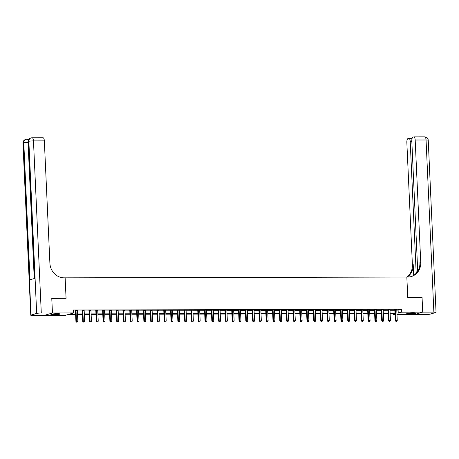 <?xml version="1.0" encoding="UTF-8"?>
<svg xmlns="http://www.w3.org/2000/svg" width="459" height="459" viewBox="0 0 459 459"><rect width="100%" height="100%" fill="white"/><g stroke="black" fill="none" stroke-linecap="round" stroke-linejoin="round"><path stroke-width="0.69" d="M57.249 313.686A4.596 0.47 -2.6 0 1 60.083 313.996A4.596 0.47 -2.6 0 1 53.732 314.719A4.596 0.47 -2.6 0 1 50.903 314.409A4.596 0.47 -2.6 0 1 57.249 313.686M413.083 312.86A4.596 0.47 -2.6 0 1 415.917 313.17A4.596 0.47 -2.6 0 1 409.566 313.893A4.596 0.47 -2.6 0 1 406.731 313.583A4.596 0.47 -2.6 0 1 413.083 312.86M422.033 297.512L407.764 297.535L422.033 297.501L422.699 312.137L414.357 314.581L396.989 314.622M395.056 314.627L393.288 314.627L395.033 314.117M393.243 313.646L393.288 314.627M75.603 314.386L68.569 314.404L65.184 315.39L44.116 315.442L52.458 312.998L73.526 312.952L70.147 313.939L75.586 313.927M396.788 310.255L401.499 309.263L73.394 310.02L73.526 312.952M73.44 311.007L75.454 311.001M77.382 310.995L82.247 310.984M84.181 310.978L89.046 310.967M90.974 310.967L95.839 310.955M97.773 310.95L102.638 310.938M104.566 310.932L109.431 310.921M111.359 310.915L116.225 310.904M118.158 310.904L123.023 310.892M124.951 310.886L129.817 310.875M131.75 310.869L136.616 310.858M138.543 310.852L143.409 310.841M145.342 310.841L150.208 310.829M152.136 310.823L157.001 310.812M158.934 310.806L163.8 310.795M165.728 310.789L170.593 310.777M172.527 310.777L177.392 310.766M179.32 310.76L184.185 310.749M186.119 310.743L190.984 310.732M192.912 310.726L197.777 310.714M199.711 310.714L204.576 310.703M206.504 310.697L211.369 310.686M213.297 310.68L218.163 310.668M220.096 310.663L224.962 310.651M226.889 310.651L231.755 310.64M233.688 310.634L238.554 310.623M240.482 310.617L245.347 310.605M247.281 310.6L252.146 310.588M254.074 310.588L258.939 310.577M260.873 310.571L265.738 310.559M267.666 310.554L272.531 310.542M274.465 310.536L279.33 310.525M281.258 310.525L286.123 310.514M288.057 310.508L292.922 310.496M294.85 310.491L299.716 310.479M301.649 310.473L306.514 310.462M308.442 310.462L313.308 310.45M315.235 310.445L320.101 310.433M322.034 310.427L326.9 310.416M328.828 310.41L333.693 310.399M335.627 310.399L340.492 310.387M342.42 310.382L347.285 310.37M349.219 310.364L354.084 310.353M356.012 310.347L360.877 310.336M362.811 310.336L367.676 310.324M369.604 310.318L374.469 310.307M376.403 310.301L381.268 310.29M383.196 310.284L388.062 310.273M389.995 310.273L394.86 310.261M396.777 309.745L394.769 309.75M389.984 309.762L387.97 309.768M383.185 309.779L381.177 309.785M376.391 309.796L374.383 309.796M369.598 309.808L367.584 309.814M362.799 309.825L360.791 309.831M356.006 309.842L353.992 309.848M349.207 309.859L347.199 309.859M342.414 309.871L340.4 309.877M335.615 309.888L333.607 309.894M328.822 309.905L326.808 309.911M322.023 309.923L320.015 309.923M315.23 309.934L313.216 309.94M308.431 309.951L306.423 309.957M301.638 309.968L299.624 309.974M294.839 309.986L292.831 309.986M288.045 309.997L286.032 310.003M281.247 310.014L279.238 310.02M274.453 310.032L272.445 310.037M267.66 310.049L265.646 310.049M260.861 310.06L258.853 310.066M254.068 310.077L252.054 310.083M247.269 310.095L245.261 310.1M240.476 310.112L238.462 310.112M233.677 310.123L231.669 310.129M226.884 310.141L224.87 310.146M220.085 310.158L218.077 310.164M213.292 310.175L211.278 310.175M206.493 310.186L204.484 310.192M199.699 310.204L197.686 310.209M192.9 310.221L190.892 310.227M186.107 310.238L184.093 310.238M179.308 310.25L177.3 310.255M172.515 310.267L170.507 310.273M165.722 310.284L163.708 310.29M158.923 310.301L156.915 310.301M152.13 310.313L150.116 310.318M145.331 310.33L143.323 310.336M138.538 310.347L136.524 310.353M131.739 310.364L129.731 310.364M124.946 310.376L122.932 310.382M118.147 310.393L116.138 310.399M111.353 310.41L109.34 310.416M104.554 310.427L102.546 310.427M97.761 310.439L95.747 310.445M90.962 310.456L88.954 310.462M84.169 310.473L82.155 310.479M77.37 310.491L75.362 310.491M51.769 298.373L66.067 298.327L65.138 277.838L407.81 277.041A14.728 13.506 73.7 0 0 411.281 276.542A14.728 13.506 73.7 0 0 420.737 262.376L415.183 140.012A3.534 1.36 -90.1 0 0 413.823 136.874A3.534 1.36 -90.1 0 0 413.668 136.897L413.002 137.092A3.534 1.36 -90.1 0 0 411.809 140.999L417.724 271.217M42.83 137.757A3.534 1.36 89.9 0 1 42.985 137.734A3.534 1.36 89.9 0 1 44.345 140.873L33.473 140.902L41.287 313.027L52.435 312.998L51.769 298.361L52.458 312.998M401.499 309.263L401.631 312.189L422.699 312.137M406.835 277.047L407.764 297.535L406.835 277.047A14.728 13.506 73.7 0 0 412.394 264.814L406.84 142.456A3.534 1.36 -90.1 0 1 408.034 138.543L408.699 138.348A3.534 1.36 -90.1 0 1 408.849 138.331A3.534 1.36 -90.1 0 1 410.208 141.47L416.193 273.22M396.92 313.181L401.631 312.189M77.514 313.922L82.379 313.91M84.313 313.904L89.178 313.899M91.106 313.893L95.971 313.881M97.905 313.876L102.77 313.864M104.698 313.858L109.563 313.847M111.497 313.841L116.362 313.836M118.29 313.83L123.155 313.818M125.089 313.813L129.954 313.801M131.882 313.795L136.748 313.784M138.675 313.778L143.547 313.772M145.474 313.767L150.34 313.755M152.268 313.749L157.133 313.738M159.066 313.732L163.932 313.721M165.86 313.715L170.725 313.709M172.659 313.704L177.524 313.692M179.452 313.686L184.317 313.675M186.251 313.669L191.116 313.658M193.044 313.652L197.909 313.646M199.843 313.64L204.708 313.629M206.636 313.623L211.501 313.612M213.435 313.606L218.3 313.595M220.228 313.589L225.094 313.583M227.027 313.577L231.893 313.566M233.82 313.56L238.686 313.549M240.614 313.543L245.485 313.531M247.412 313.526L252.278 313.52M254.206 313.514L259.071 313.503M261.005 313.497L265.87 313.486M267.798 313.48L272.663 313.468M274.597 313.463L279.462 313.457M281.39 313.451L286.255 313.44M288.189 313.434L293.054 313.422M294.982 313.417L299.847 313.405M301.781 313.399L306.646 313.388M308.574 313.388L313.44 313.377M315.373 313.371L320.239 313.359M322.166 313.354L327.032 313.342M328.965 313.336L333.831 313.325M335.759 313.325L340.624 313.313M342.552 313.308L347.423 313.296M349.351 313.29L354.216 313.279M356.144 313.273L361.009 313.262M362.943 313.262L367.808 313.25M369.736 313.245L374.601 313.233M376.535 313.227L381.4 313.216M383.328 313.21L388.194 313.199M390.127 313.199L394.992 313.187M395.01 313.646L390.144 313.658M388.216 313.658L383.351 313.669M381.418 313.675L376.552 313.686M374.624 313.692L369.759 313.704M367.831 313.709L362.966 313.721M361.032 313.721L356.167 313.732M354.239 313.738L349.374 313.749M347.44 313.755L342.575 313.767M340.647 313.772L335.781 313.784M333.848 313.784L328.983 313.795M327.055 313.801L322.189 313.813M320.256 313.818L315.39 313.83M313.463 313.836L308.597 313.847M306.664 313.847L301.798 313.858M299.87 313.864L295.005 313.876M293.072 313.881L288.206 313.893M286.278 313.899L281.413 313.91M279.479 313.91L274.614 313.922M272.686 313.927L267.821 313.939M265.893 313.945L261.028 313.956M259.094 313.962L254.229 313.973M252.301 313.973L247.435 313.985M245.502 313.99L240.636 314.002M238.709 314.008L233.843 314.019M231.91 314.025L227.044 314.036M225.117 314.036L220.251 314.048M218.318 314.054L213.452 314.065M211.524 314.071L206.659 314.082M204.725 314.088L199.86 314.099M197.932 314.099L193.067 314.111M191.133 314.117L186.268 314.128M184.34 314.134L179.475 314.145M177.541 314.151L172.676 314.163M170.748 314.163L165.883 314.174M163.955 314.18L159.089 314.191M157.156 314.197L152.29 314.208M150.363 314.214L145.497 314.226M143.564 314.226L138.698 314.237M136.771 314.243L131.905 314.254M129.972 314.26L125.106 314.272M123.178 314.277L118.313 314.289M116.379 314.289L111.514 314.3M109.586 314.306L104.721 314.317M102.787 314.323L97.922 314.335M95.994 314.34L91.129 314.352M89.195 314.352L84.33 314.363M82.402 314.369L77.537 314.381M398.119 310.25L398.251 313.176M395.411 309.877L394.849 310.043L395.331 320.698L395.893 320.537L395.411 309.877A0.591 0.539 73.7 0 0 395.365 309.659L395.331 309.584M396.169 321.346L396.714 321.34L396.169 321.346L395.893 320.537L397.253 320.531L396.771 309.877A0.591 0.539 73.7 0 1 396.8 309.659L396.823 309.584M394.849 310.043A0.591 0.539 73.7 0 0 394.797 309.825L394.7 309.59M395.331 320.698L395.945 321.409M396.714 321.34L397.253 320.531M388.618 309.894L388.05 310.06L388.538 320.715L389.1 320.548L388.618 309.894A0.591 0.539 73.7 0 0 388.566 309.676L388.538 309.601M389.375 321.357L389.915 321.357L389.375 321.357L389.1 320.548L390.46 320.548L389.978 309.894A0.591 0.539 73.7 0 1 390.007 309.67L390.03 309.601M388.05 310.06A0.591 0.539 73.7 0 0 388.004 309.842L387.907 309.601M388.538 320.715L389.146 321.426M389.915 321.357L390.46 320.548M381.819 309.911L381.257 310.077L381.739 320.732L382.307 320.566L381.819 309.911A0.591 0.539 73.7 0 0 381.773 309.693L381.739 309.618M382.576 321.375L383.122 321.375L382.576 321.375L382.307 320.566L383.661 320.56L383.179 309.905A0.591 0.539 73.7 0 1 383.208 309.687L383.231 309.613M381.257 310.077A0.591 0.539 73.7 0 0 381.205 309.859L381.108 309.618M381.739 320.732L382.353 321.443M383.122 321.375L383.661 320.56M375.026 309.928L374.464 310.089L374.946 320.749L375.508 320.583L375.026 309.928A0.591 0.539 73.7 0 0 374.974 309.71L374.946 309.636M375.783 321.392L376.323 321.392L375.783 321.392L375.508 320.583L376.868 320.577L376.386 309.923A0.591 0.539 73.7 0 1 376.414 309.705L376.437 309.63M374.464 310.089A0.591 0.539 73.7 0 0 374.412 309.871L374.314 309.636M374.946 320.749L375.554 321.455M376.323 321.392L376.868 320.577M368.227 309.94L367.665 310.106L368.147 320.761L368.715 320.6L368.227 309.94A0.591 0.539 73.7 0 0 368.181 309.722L368.147 309.647M368.984 321.409L369.529 321.403L368.984 321.409L368.715 320.6L370.074 320.594L369.587 309.94A0.591 0.539 73.7 0 1 369.615 309.722L369.644 309.647M367.665 310.106A0.591 0.539 73.7 0 0 367.613 309.888L367.516 309.653M368.147 320.761L368.761 321.472M369.529 321.403L370.074 320.594M414.902 312.918A3.976 0.407 -2.6 0 1 408.149 313.296A3.976 0.407 -2.6 0 1 407.724 313.245M409.497 313.027A3.683 0.379 177.4 0 0 413.111 312.86M407.345 313.319A4.567 0.47 177.4 0 0 407.684 313.354A4.567 0.47 177.4 0 0 415.28 312.958M59.068 313.749A3.976 0.407 -2.6 0 1 55.987 314.117A3.976 0.407 -2.6 0 1 51.89 314.071M53.663 313.853A3.683 0.379 177.4 0 0 55.935 313.795A3.683 0.379 177.4 0 0 57.283 313.686M51.517 314.145A4.567 0.47 177.4 0 0 56.067 314.174A4.567 0.47 177.4 0 0 59.446 313.784M422.728 312.137L414.385 314.581L425.527 314.553A3.534 0.361 177.4 0 0 430.146 314.151L435.78 312.504A3.534 0.361 177.4 0 0 436.05 312.349A3.534 0.361 177.4 0 0 433.87 312.114L422.728 312.137L422.062 297.501M407.328 277.041A14.728 13.506 73.7 0 0 413.209 264.579L413.697 275.308M410.874 276.657A14.728 13.506 73.7 0 0 419.928 262.611L420.737 262.376M29.192 138.83L27.775 139.243M27.701 139.266A3.534 1.36 89.9 0 1 27.85 139.243A3.534 1.36 89.9 0 1 28.504 139.674M51.769 298.361L66.067 298.327L65.138 277.838L64.157 277.838A14.728 13.506 -106.3 0 1 49.899 263.236L44.345 140.873M41.287 313.027A3.534 0.361 177.4 0 0 36.674 313.428L31.034 315.081A3.534 0.361 177.4 0 0 30.764 315.23A3.534 0.361 177.4 0 0 32.945 315.465L44.093 315.442L52.435 312.998M30.764 315.23L22.95 143.105A3.534 0.361 -2.6 0 1 23.22 142.95L23.782 142.789L30.001 279.783L34.511 278.464L28.292 141.47L28.854 141.303A3.534 0.361 -2.6 0 1 33.473 140.902A3.534 1.36 -90.1 0 0 32.113 137.757A3.534 1.36 -90.1 0 0 31.958 137.78A3.534 3.242 -106.3 0 0 31.126 137.901L30.564 138.067A3.534 3.242 73.7 0 0 28.292 141.47A3.534 0.361 -2.6 0 0 28.022 141.619L34.241 278.544M361.434 309.957L360.872 310.123L361.353 320.778L361.916 320.611L361.434 309.957A0.591 0.539 73.7 0 0 361.382 309.739L361.353 309.664M362.191 321.42L362.736 321.42L362.191 321.42L361.916 320.611L363.276 320.611L362.794 309.957A0.591 0.539 73.7 0 1 362.822 309.733L362.845 309.664M360.872 310.123A0.591 0.539 73.7 0 0 360.82 309.905L360.722 309.664M361.353 320.778L361.962 321.489M362.736 321.42L363.276 320.611M354.635 309.974L354.073 310.141L354.555 320.795L355.123 320.629L354.635 309.974A0.591 0.539 73.7 0 0 354.589 309.756L354.555 309.682M355.392 321.438L355.937 321.438L355.392 321.438L355.123 320.629L356.482 320.623L355.995 309.968A0.591 0.539 73.7 0 1 356.023 309.75L356.052 309.676M354.073 310.141A0.591 0.539 73.7 0 0 354.027 309.923L353.923 309.682M354.555 320.795L355.168 321.507M355.937 321.438L356.482 320.623M347.842 309.991L347.279 310.152L347.761 320.812L348.324 320.646L347.842 309.991A0.591 0.539 73.7 0 0 347.79 309.773L347.761 309.699M348.599 321.455L349.144 321.455L348.599 321.455L348.324 320.646L349.683 320.64L349.201 309.986A0.591 0.539 73.7 0 1 349.23 309.768L349.253 309.693M347.279 310.152A0.591 0.539 73.7 0 0 347.228 309.934L347.13 309.699M347.761 320.812L348.375 321.518M349.144 321.455L349.683 320.64M341.043 310.003L340.48 310.169L340.968 320.824L341.53 320.663L341.043 310.003A0.591 0.539 73.7 0 0 340.997 309.785L340.962 309.71M341.8 321.472L342.345 321.466L341.8 321.472L341.53 320.663L342.89 320.657L342.403 310.003A0.591 0.539 73.7 0 1 342.431 309.785L342.46 309.71M340.48 310.169A0.591 0.539 73.7 0 0 340.435 309.951L340.331 309.716M340.968 320.824L341.576 321.535M342.345 321.466L342.89 320.657M334.25 310.02L333.687 310.186L334.169 320.841L334.731 320.675L334.25 310.02A0.591 0.539 73.7 0 0 334.198 309.802L334.169 309.727M335.007 321.484L335.552 321.484L335.007 321.484L334.731 320.675L336.091 320.675L335.609 310.02A0.591 0.539 73.7 0 1 335.638 309.796L335.661 309.727M333.687 310.186A0.591 0.539 73.7 0 0 333.636 309.968L333.538 309.727M334.169 320.841L334.783 321.552M335.552 321.484L336.091 320.675M327.451 310.037L326.888 310.204L327.376 320.858L327.938 320.692L327.451 310.037A0.591 0.539 73.7 0 0 327.405 309.819L327.376 309.745M328.208 321.501L328.753 321.501L328.208 321.501L327.938 320.692L329.298 320.686L328.81 310.032A0.591 0.539 73.7 0 1 328.845 309.814L328.868 309.739M326.888 310.204A0.591 0.539 73.7 0 0 326.842 309.986L326.739 309.745M327.376 320.858L327.984 321.57M328.753 321.501L329.298 320.686M320.657 310.054L320.095 310.215L320.577 320.875L321.139 320.709L320.657 310.054A0.591 0.539 73.7 0 0 320.606 309.836L320.577 309.762M321.415 321.518L321.96 321.518L321.415 321.518L321.139 320.709L322.499 320.703L322.017 310.049A0.591 0.539 73.7 0 1 322.046 309.831L322.069 309.756M320.095 310.215A0.591 0.539 73.7 0 0 320.043 309.997L319.946 309.762M320.577 320.875L321.191 321.581M321.96 321.518L322.499 320.703M313.864 310.066L313.296 310.232L313.784 320.887L314.346 320.726L313.864 310.066A0.591 0.539 73.7 0 0 313.813 309.848L313.784 309.773M314.622 321.535L315.161 321.529L314.622 321.535L314.346 320.726L315.706 320.721L315.218 310.066A0.591 0.539 73.7 0 1 315.253 309.848L315.276 309.773M313.296 310.232A0.591 0.539 73.7 0 0 313.25 310.014L313.147 309.779M313.784 320.887L314.392 321.598M315.161 321.529L315.706 320.721M307.065 310.083L306.503 310.25L306.985 320.904L307.547 320.738L307.065 310.083A0.591 0.539 73.7 0 0 307.019 309.865L306.985 309.791M307.823 321.547L308.368 321.547L307.823 321.547L307.547 320.738L308.907 320.738L308.425 310.083A0.591 0.539 73.7 0 1 308.454 309.859L308.477 309.791M306.503 310.25A0.591 0.539 73.7 0 0 306.451 310.032L306.354 309.791M306.985 320.904L307.599 321.616M308.368 321.547L308.907 320.738M300.272 310.1L299.704 310.267L300.192 320.921L300.754 320.755L300.272 310.1A0.591 0.539 73.7 0 0 300.22 309.882L300.192 309.808M301.029 321.564L301.569 321.564L301.029 321.564L300.754 320.755L302.114 320.749L301.632 310.095A0.591 0.539 73.7 0 1 301.661 309.877L301.683 309.802M299.704 310.267A0.591 0.539 73.7 0 0 299.658 310.049L299.555 309.808M300.192 320.921L300.8 321.633M301.569 321.564L302.114 320.749M293.473 310.118L292.911 310.278L293.393 320.939L293.961 320.772L293.473 310.118A0.591 0.539 73.7 0 0 293.427 309.9L293.393 309.825M294.23 321.581L294.776 321.581L294.23 321.581L293.961 320.772L295.315 320.766L294.833 310.112A0.591 0.539 73.7 0 1 294.862 309.894L294.885 309.819M292.911 310.278A0.591 0.539 73.7 0 0 292.859 310.06L292.762 309.825M293.393 320.939L294.007 321.644M294.776 321.581L295.315 320.766M286.68 310.129L286.112 310.295L286.6 320.95L287.162 320.789L286.68 310.129A0.591 0.539 73.7 0 0 286.628 309.911L286.6 309.836M287.437 321.598L287.977 321.593L287.437 321.598L287.162 320.789L288.522 320.784L288.04 310.129A0.591 0.539 73.7 0 1 288.068 309.911L288.091 309.836M286.112 310.295A0.591 0.539 73.7 0 0 286.066 310.077L285.968 309.842M286.6 320.95L287.208 321.661M287.977 321.593L288.522 320.784M279.881 310.146L279.319 310.313L279.801 320.967L280.369 320.801L279.881 310.146A0.591 0.539 73.7 0 0 279.835 309.928L279.801 309.854M280.638 321.61L281.183 321.61L280.638 321.61L280.369 320.801L281.723 320.801L281.241 310.146A0.591 0.539 73.7 0 1 281.269 309.923L281.292 309.854M279.319 310.313A0.591 0.539 73.7 0 0 279.267 310.095L279.17 309.854M279.801 320.967L280.415 321.679M281.183 321.61L281.723 320.801M273.088 310.164L272.526 310.33L273.007 320.984L273.57 320.818L273.088 310.164A0.591 0.539 73.7 0 0 273.036 309.945L273.007 309.871M273.845 321.627L274.384 321.627L273.845 321.627L273.57 320.818L274.93 320.812L274.448 310.158A0.591 0.539 73.7 0 1 274.476 309.94L274.499 309.865M272.526 310.33A0.591 0.539 73.7 0 0 272.474 310.112L272.376 309.871M273.007 320.984L273.616 321.696M274.384 321.627L274.93 320.812M266.289 310.181L265.727 310.341L266.209 321.002L266.777 320.835L266.289 310.181A0.591 0.539 73.7 0 0 266.243 309.963L266.209 309.888M267.046 321.644L267.591 321.644L267.046 321.644L266.777 320.835L268.136 320.83L267.649 310.175A0.591 0.539 73.7 0 1 267.677 309.957L267.706 309.882M265.727 310.341A0.591 0.539 73.7 0 0 265.675 310.123L265.577 309.888M266.209 321.002L266.822 321.707M267.591 321.644L268.136 320.83M259.496 310.192L258.933 310.359L259.415 321.013L259.978 320.852L259.496 310.192A0.591 0.539 73.7 0 0 259.444 309.974L259.415 309.9M260.253 321.661L260.798 321.656L260.253 321.661L259.978 320.852L261.337 320.847L260.855 310.192A0.591 0.539 73.7 0 1 260.884 309.974L260.907 309.9M258.933 310.359A0.591 0.539 73.7 0 0 258.882 310.141L258.784 309.905M259.415 321.013L260.024 321.725M260.798 321.656L261.337 320.847M252.697 310.209L252.134 310.376L252.616 321.03L253.184 320.864L252.697 310.209A0.591 0.539 73.7 0 0 252.651 309.991L252.616 309.917M253.454 321.673L253.999 321.673L253.454 321.673L253.184 320.864L254.544 320.864L254.056 310.209A0.591 0.539 73.7 0 1 254.085 309.986L254.114 309.917M252.134 310.376A0.591 0.539 73.7 0 0 252.089 310.158L251.985 309.917M252.616 321.03L253.23 321.742M253.999 321.673L254.544 320.864M245.904 310.227L245.341 310.393L245.823 321.048L246.385 320.881L245.904 310.227A0.591 0.539 73.7 0 0 245.852 310.009L245.823 309.934M246.661 321.69L247.206 321.69L246.661 321.69L246.385 320.881L247.745 320.881L247.263 310.221A0.591 0.539 73.7 0 1 247.292 310.003L247.315 309.928M245.341 310.393A0.591 0.539 73.7 0 0 245.29 310.175L245.192 309.934M245.823 321.048L246.437 321.759M247.206 321.69L247.745 320.881M239.105 310.244L238.542 310.404L239.03 321.065L239.592 320.898L239.105 310.244A0.591 0.539 73.7 0 0 239.059 310.026L239.024 309.951M239.862 321.707L240.407 321.707L239.862 321.707L239.592 320.898L240.952 320.893L240.464 310.238A0.591 0.539 73.7 0 1 240.493 310.02L240.522 309.945M238.542 310.404A0.591 0.539 73.7 0 0 238.496 310.186L238.393 309.951M239.03 321.065L239.638 321.77M240.407 321.707L240.952 320.893M232.311 310.255L231.749 310.422L232.231 321.076L232.793 320.916L232.311 310.255A0.591 0.539 73.7 0 0 232.26 310.037L232.231 309.963M233.069 321.725L233.614 321.719L233.069 321.725L232.793 320.916L234.153 320.91L233.671 310.255A0.591 0.539 73.7 0 1 233.7 310.037L233.723 309.963M231.749 310.422A0.591 0.539 73.7 0 0 231.697 310.204L231.6 309.968M232.231 321.076L232.845 321.788M233.614 321.719L234.153 320.91M225.518 310.273L224.95 310.439L225.438 321.093L226 320.927L225.518 310.273A0.591 0.539 73.7 0 0 225.467 310.054L225.438 309.98M226.27 321.736L226.815 321.736L226.27 321.736L226 320.927L227.36 320.927L226.872 310.273A0.591 0.539 73.7 0 1 226.907 310.049L226.93 309.98M224.95 310.439A0.591 0.539 73.7 0 0 224.904 310.221L224.801 309.98M225.438 321.093L226.046 321.805M226.815 321.736L227.36 320.927M218.719 310.29L218.157 310.456L218.639 321.111L219.201 320.944L218.719 310.29A0.591 0.539 73.7 0 0 218.668 310.072L218.639 309.997M219.477 321.753L220.022 321.753L219.477 321.753L219.201 320.944L220.561 320.944L220.079 310.284A0.591 0.539 73.7 0 1 220.108 310.066L220.131 309.991M218.157 310.456A0.591 0.539 73.7 0 0 218.105 310.238L218.008 309.997M218.639 321.111L219.253 321.822M220.022 321.753L220.561 320.944M211.926 310.307L211.358 310.468L211.846 321.128L212.408 320.961L211.926 310.307A0.591 0.539 73.7 0 0 211.874 310.089L211.846 310.014M212.683 321.77L213.223 321.77L212.683 321.77L212.408 320.961L213.768 320.956L213.28 310.301A0.591 0.539 73.7 0 1 213.315 310.083L213.337 310.009M211.358 310.468A0.591 0.539 73.7 0 0 211.312 310.25L211.209 310.014M211.846 321.128L212.454 321.834M213.223 321.77L213.768 320.956M205.127 310.318L204.565 310.485L205.047 321.139L205.609 320.979L205.127 310.318A0.591 0.539 73.7 0 0 205.081 310.1L205.047 310.026M205.884 321.788L206.43 321.782L205.884 321.788L205.609 320.979L206.969 320.973L206.487 310.318A0.591 0.539 73.7 0 1 206.516 310.1L206.539 310.026M204.565 310.485A0.591 0.539 73.7 0 0 204.513 310.267L204.416 310.032M205.047 321.139L205.661 321.851M206.43 321.782L206.969 320.973M198.334 310.336L197.766 310.502L198.254 321.157L198.816 320.99L198.334 310.336A0.591 0.539 73.7 0 0 198.282 310.118L198.254 310.043M199.091 321.799L199.631 321.799L199.091 321.799L198.816 320.99L200.176 320.99L199.694 310.336A0.591 0.539 73.7 0 1 199.722 310.112L199.745 310.043M197.766 310.502A0.591 0.539 73.7 0 0 197.72 310.284L197.617 310.043M198.254 321.157L198.862 321.868M199.631 321.799L200.176 320.99M191.535 310.353L190.973 310.519L191.455 321.174L192.023 321.007L191.535 310.353A0.591 0.539 73.7 0 0 191.489 310.135L191.455 310.06M192.292 321.816L192.837 321.816L192.292 321.816L192.023 321.007L193.377 321.007L192.895 310.347A0.591 0.539 73.7 0 1 192.923 310.129L192.946 310.054M190.973 310.519A0.591 0.539 73.7 0 0 190.921 310.301L190.824 310.06M191.455 321.174L192.069 321.885M192.837 321.816L193.377 321.007M184.742 310.37L184.174 310.531L184.661 321.191L185.224 321.025L184.742 310.37A0.591 0.539 73.7 0 0 184.69 310.152L184.661 310.077M185.499 321.834L186.038 321.834L185.499 321.834L185.224 321.025L186.583 321.019L186.102 310.364A0.591 0.539 73.7 0 1 186.13 310.146L186.153 310.072M184.174 310.531A0.591 0.539 73.7 0 0 184.128 310.313L184.03 310.077M184.661 321.191L185.27 321.897M186.038 321.834L186.583 321.019M177.943 310.382L177.381 310.548L177.862 321.202L178.431 321.042L177.943 310.382A0.591 0.539 73.7 0 0 177.897 310.164L177.862 310.089M178.7 321.851L179.245 321.845L178.7 321.851L178.431 321.042L179.785 321.036L179.303 310.382A0.591 0.539 73.7 0 1 179.331 310.164L179.354 310.089M177.381 310.548A0.591 0.539 73.7 0 0 177.329 310.33L177.231 310.095M177.862 321.202L178.476 321.914M179.245 321.845L179.785 321.036M171.15 310.399L170.587 310.565L171.069 321.22L171.632 321.053L171.15 310.399A0.591 0.539 73.7 0 0 171.098 310.181L171.069 310.106M171.907 321.862L172.446 321.862L171.907 321.862L171.632 321.053L172.991 321.053L172.509 310.399A0.591 0.539 73.7 0 1 172.538 310.175L172.561 310.106M170.587 310.565A0.591 0.539 73.7 0 0 170.536 310.347L170.438 310.106M171.069 321.22L171.677 321.931M172.446 321.862L172.991 321.053M164.351 310.416L163.788 310.582L164.27 321.237L164.838 321.07L164.351 310.416A0.591 0.539 73.7 0 0 164.305 310.198L164.27 310.123M165.108 321.879L165.653 321.879L165.108 321.879L164.838 321.07L166.198 321.07L165.71 310.41A0.591 0.539 73.7 0 1 165.739 310.192L165.768 310.118M163.788 310.582A0.591 0.539 73.7 0 0 163.737 310.364L163.639 310.123M164.27 321.237L164.884 321.948M165.653 321.879L166.198 321.07M157.557 310.433L156.995 310.594L157.477 321.254L158.039 321.088L157.557 310.433A0.591 0.539 73.7 0 0 157.506 310.215L157.477 310.141M158.315 321.897L158.86 321.897L158.315 321.897L158.039 321.088L159.399 321.082L158.917 310.427A0.591 0.539 73.7 0 1 158.946 310.209L158.969 310.135M156.995 310.594A0.591 0.539 73.7 0 0 156.944 310.376L156.846 310.141M157.477 321.254L158.085 321.96M158.86 321.897L159.399 321.082M150.759 310.445L150.196 310.611L150.678 321.266L151.246 321.105L150.759 310.445A0.591 0.539 73.7 0 0 150.713 310.227L150.678 310.152M151.516 321.914L152.061 321.908L151.516 321.914L151.246 321.105L152.606 321.099L152.118 310.445A0.591 0.539 73.7 0 1 152.147 310.227L152.176 310.152M150.196 310.611A0.591 0.539 73.7 0 0 150.15 310.393L150.047 310.158M150.678 321.266L151.292 321.977M152.061 321.908L152.606 321.099M143.965 310.462L143.403 310.628L143.885 321.283L144.447 321.116L143.965 310.462A0.591 0.539 73.7 0 0 143.914 310.244L143.885 310.169M144.723 321.925L145.268 321.925L144.723 321.925L144.447 321.116L145.807 321.116L145.325 310.462A0.591 0.539 73.7 0 1 145.354 310.238L145.377 310.169M143.403 310.628A0.591 0.539 73.7 0 0 143.351 310.41L143.254 310.169M143.885 321.283L144.499 321.994M145.268 321.925L145.807 321.116M137.166 310.479L136.604 310.645L137.092 321.3L137.654 321.134L137.166 310.479A0.591 0.539 73.7 0 0 137.121 310.261L137.086 310.186M137.924 321.943L138.469 321.943L137.924 321.943L137.654 321.134L139.014 321.134L138.526 310.473A0.591 0.539 73.7 0 1 138.555 310.255L138.584 310.181M136.604 310.645A0.591 0.539 73.7 0 0 136.558 310.427L136.455 310.186M137.092 321.3L137.7 322.011M138.469 321.943L139.014 321.134M130.373 310.496L129.811 310.657L130.293 321.317L130.855 321.151L130.373 310.496A0.591 0.539 73.7 0 0 130.322 310.278L130.293 310.204M131.131 321.96L131.676 321.96L131.131 321.96L130.855 321.151L132.215 321.145L131.733 310.491A0.591 0.539 73.7 0 1 131.762 310.273L131.785 310.198M129.811 310.657A0.591 0.539 73.7 0 0 129.759 310.439L129.662 310.204M130.293 321.317L130.907 322.023M131.676 321.96L132.215 321.145M123.58 310.508L123.012 310.674L123.5 321.329L124.062 321.168L123.58 310.508A0.591 0.539 73.7 0 0 123.528 310.29L123.5 310.215M124.332 321.977L124.877 321.971L124.332 321.977L124.062 321.168L125.422 321.162L124.934 310.508A0.591 0.539 73.7 0 1 124.968 310.29L124.991 310.215M123.012 310.674A0.591 0.539 73.7 0 0 122.966 310.456L122.863 310.221M123.5 321.329L124.108 322.04M124.877 321.971L125.422 321.162M116.781 310.525L116.219 310.691L116.701 321.346L117.263 321.18L116.781 310.525A0.591 0.539 73.7 0 0 116.729 310.307L116.701 310.232M117.538 321.988L118.083 321.988L117.538 321.988L117.263 321.18L118.623 321.18L118.141 310.525A0.591 0.539 73.7 0 1 118.17 310.307L118.192 310.232M116.219 310.691A0.591 0.539 73.7 0 0 116.167 310.473L116.07 310.232M116.701 321.346L117.315 322.057M118.083 321.988L118.623 321.18M109.988 310.542L109.42 310.709L109.908 321.363L110.47 321.197L109.988 310.542A0.591 0.539 73.7 0 0 109.936 310.324L109.908 310.25M110.745 322.006L111.285 322.006L110.745 322.006L110.47 321.197L111.83 321.197L111.342 310.536A0.591 0.539 73.7 0 1 111.376 310.318L111.399 310.244M109.42 310.709A0.591 0.539 73.7 0 0 109.374 310.491L109.271 310.25M109.908 321.363L110.516 322.075M111.285 322.006L111.83 321.197M103.189 310.559L102.627 310.72L103.109 321.38L103.671 321.214L103.189 310.559A0.591 0.539 73.7 0 0 103.143 310.341L103.109 310.267M103.946 322.023L104.491 322.023L103.946 322.023L103.671 321.214L105.031 321.208L104.549 310.554A0.591 0.539 73.7 0 1 104.577 310.336L104.6 310.261M102.627 310.72A0.591 0.539 73.7 0 0 102.575 310.502L102.477 310.267M103.109 321.38L103.723 322.086M104.491 322.023L105.031 321.208M96.396 310.571L95.828 310.737L96.315 321.392L96.878 321.231L96.396 310.571A0.591 0.539 73.7 0 0 96.344 310.353L96.315 310.278M97.153 322.04L97.692 322.034L97.153 322.04L96.878 321.231L98.237 321.225L97.756 310.571A0.591 0.539 73.7 0 1 97.784 310.353L97.807 310.278M95.828 310.737A0.591 0.539 73.7 0 0 95.782 310.519L95.679 310.284M96.315 321.392L96.924 322.103M97.692 322.034L98.237 321.225M89.597 310.588L89.035 310.754L89.516 321.409L90.084 321.243L89.597 310.588A0.591 0.539 73.7 0 0 89.551 310.37L89.516 310.295M90.354 322.052L90.899 322.052L90.354 322.052L90.084 321.243L91.439 321.243L90.957 310.588A0.591 0.539 73.7 0 1 90.985 310.37L91.008 310.295M89.035 310.754A0.591 0.539 73.7 0 0 88.983 310.536L88.885 310.295M89.516 321.409L90.13 322.12M90.899 322.052L91.439 321.243M82.804 310.605L82.236 310.772L82.723 321.426L83.286 321.26L82.804 310.605A0.591 0.539 73.7 0 0 82.752 310.387L82.723 310.313M83.561 322.069L84.1 322.069L83.561 322.069L83.286 321.26L84.645 321.26L84.163 310.6A0.591 0.539 73.7 0 1 84.192 310.382L84.215 310.307M82.236 310.772A0.591 0.539 73.7 0 0 82.19 310.554L82.092 310.313M82.723 321.426L83.331 322.138M84.1 322.069L84.645 321.26M76.005 310.623L75.442 310.783L75.924 321.443L76.492 321.277L76.005 310.623A0.591 0.539 73.7 0 0 75.959 310.404L75.924 310.33M76.762 322.086L77.307 322.086L76.762 322.086L76.492 321.277L77.846 321.271L77.364 310.617A0.591 0.539 73.7 0 1 77.393 310.399L77.416 310.324M75.442 310.783A0.591 0.539 73.7 0 0 75.391 310.565L75.293 310.33M75.924 321.443L76.538 322.149M77.307 322.086L77.846 321.271M395.365 309.659L394.797 309.825M388.566 309.676L388.004 309.842M381.773 309.693L381.205 309.859M374.974 309.71L374.412 309.871M368.181 309.722L367.613 309.888M413.209 264.579L412.394 264.814M433.87 312.114L426.055 139.989L415.183 140.012M411.832 141.464L410.208 141.47M426.055 139.989A3.534 0.361 -2.6 0 1 428.236 140.225A3.534 3.534 0 0 0 424.695 136.851A3.534 1.36 89.9 0 1 426.055 139.989M424.541 136.868A3.534 1.36 89.9 0 1 424.695 136.851L413.823 136.874M36.674 313.428L28.854 141.303A3.534 3.242 -106.3 0 1 31.126 137.901A3.534 3.534 0 0 1 32.113 137.757L42.985 137.734M28.056 142.388A3.534 0.361 -2.6 0 0 23.782 142.789A3.534 3.242 -106.3 0 1 26.054 139.387L25.486 139.553A3.534 3.242 73.7 0 0 23.22 142.95L31.034 315.081M28.119 140.62A3.534 1.36 -90.1 0 0 27.035 139.243A3.534 1.36 -90.1 0 0 26.886 139.266A3.534 3.242 -106.3 0 0 26.054 139.387A3.534 3.534 0 0 1 27.035 139.243L27.85 139.243M361.382 309.739L360.82 309.905M354.589 309.756L354.027 309.923M347.79 309.773L347.228 309.934M340.997 309.785L340.435 309.951M334.198 309.802L333.636 309.968M327.405 309.819L326.842 309.986M320.606 309.836L320.043 309.997M313.813 309.848L313.25 310.014M307.019 309.865L306.451 310.032M300.22 309.882L299.658 310.049M293.427 309.9L292.859 310.06M286.628 309.911L286.066 310.077M279.835 309.928L279.267 310.095M273.036 309.945L272.474 310.112M266.243 309.963L265.675 310.123M259.444 309.974L258.882 310.141M252.651 309.991L252.089 310.158M245.852 310.009L245.29 310.175M239.059 310.026L238.496 310.186M232.26 310.037L231.697 310.204M225.467 310.054L224.904 310.221M218.668 310.072L218.105 310.238M211.874 310.089L211.312 310.25M205.081 310.1L204.513 310.267M198.282 310.118L197.72 310.284M191.489 310.135L190.921 310.301M184.69 310.152L184.128 310.313M177.897 310.164L177.329 310.33M171.098 310.181L170.536 310.347M164.305 310.198L163.737 310.364M157.506 310.215L156.944 310.376M150.713 310.227L150.15 310.393M143.914 310.244L143.351 310.41M137.121 310.261L136.558 310.427M130.322 310.278L129.759 310.439M123.528 310.29L122.966 310.456M116.729 310.307L116.167 310.473M109.936 310.324L109.374 310.491M103.143 310.341L102.575 310.502M96.344 310.353L95.782 310.519M89.551 310.37L88.983 310.536M82.752 310.387L82.19 310.554M75.959 310.404L75.391 310.565M412.119 138.32L408.849 138.331M436.05 312.349L428.236 140.225M25.486 139.553A3.534 3.534 0 0 0 22.95 143.105M30.564 138.067A3.534 3.534 0 0 0 28.022 141.619"/></g></svg>
